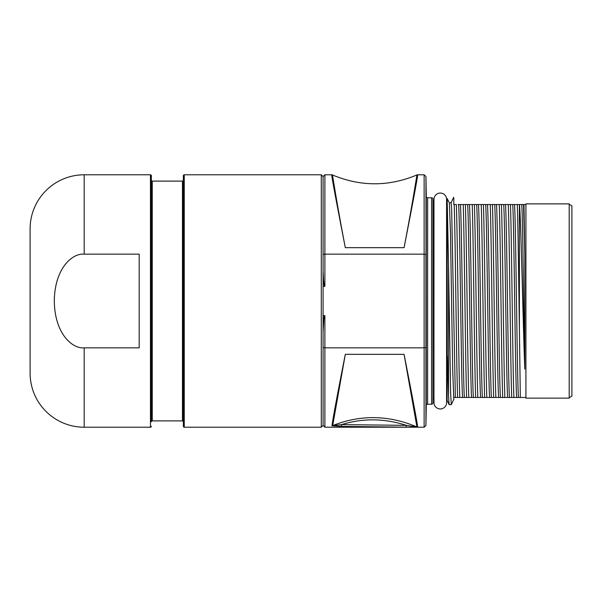<?xml version="1.0" encoding="UTF-8"?>
<svg xmlns="http://www.w3.org/2000/svg" width="602" height="602" viewBox="0 0 602 602"><rect width="100%" height="100%" fill="white"/><g stroke="black" fill="none" stroke-linecap="round" stroke-linejoin="round"><path stroke-width="0.9" d="M425.938 347.505L424.132 347.843L424.132 254.157L425.938 254.495L425.938 425.441L426.284 405.552A1.355 1.355 180 0 1 427.638 404.22L431.581 404.22A1.355 1.355 0 0 0 432.928 402.904L433.041 203.183L433.974 203.183M427.638 404.22L427.638 197.78L431.581 197.78A1.355 1.355 0 0 1 432.928 199.096L433.041 203.183M427.638 197.78A1.355 1.355 0 0 1 426.284 196.448L425.938 176.559L426.035 273.225M433.041 398.817L433.974 398.817M433.974 402.64A6.313 6.313 0 0 0 440.28 408.954A6.313 6.313 0 0 0 446.594 402.64L446.594 199.36A6.313 6.313 0 0 0 440.28 193.046A6.313 6.313 0 0 0 433.974 199.36L433.974 402.64M446.594 203.183L447.075 203.183L447.196 198.645L447.196 362.095L447.384 355.654L448.543 395.792L448.543 264.782L450.62 392.865L451.312 404.672L453.803 399.374L452.696 370.012L450.477 232.823L449.37 202.784L447.196 198.645M446.594 398.817L447.075 398.817L447.075 203.183M447.075 398.817L447.113 400.375L449.1 404.627L448.543 395.792M447.113 400.322L447.196 362.095M453.652 197.328L453.803 197.93L453.607 197.373L451.086 202.784M451.312 404.672L449.1 404.627M453.803 197.93L453.803 204.537L454.186 204.537C455.33 233.087 456.474 368.913 457.618 397.463L453.803 397.463L453.803 399.246M449.325 202.739L451.131 202.739L451.658 209.345L455.36 397.463M447.196 199.894L448.543 264.782M458.062 204.537L463.201 204.537C464.345 233.087 465.489 368.913 466.633 397.463L457.618 397.463M519.391 204.537L517.291 204.537C517.991 222.288 518.691 278.944 519.391 328.113L519.391 204.537L525.922 204.537L525.922 203.867L569.199 203.867L569.199 398.133L525.922 398.133L525.922 397.463L466.633 397.463M513.875 397.463C512.731 368.913 511.587 233.087 510.443 204.537L517.291 204.537M510.443 204.537L508.276 204.537C509.42 233.087 510.564 368.913 511.708 397.463M504.86 397.463C503.716 368.913 502.572 233.087 501.428 204.537L508.276 204.537M501.428 204.537L499.261 204.537C500.405 233.087 501.549 368.913 502.693 397.463M495.845 397.463C494.701 368.913 493.557 233.087 492.413 204.537L499.261 204.537M492.413 204.537L490.246 204.537C491.39 233.087 492.534 368.913 493.678 397.463M486.83 397.463C485.686 368.913 484.542 233.087 483.398 204.537L490.246 204.537M483.398 204.537L481.231 204.537C482.375 233.087 483.519 368.913 484.663 397.463M477.815 397.463C476.671 368.913 475.527 233.087 474.384 204.537L481.231 204.537M474.384 204.537L472.216 204.537C473.36 233.087 474.504 368.913 475.648 397.463M468.8 397.463C467.656 368.913 466.512 233.087 465.369 204.537L472.216 204.537M465.369 204.537L463.201 204.537M459.785 397.463C458.641 368.913 457.497 233.087 456.354 204.537L454.186 204.537M458.611 204.537C459.936 218.496 461.252 383.504 462.569 397.463M460.417 204.537C461.734 218.496 463.058 383.504 464.375 397.463M467.626 204.537C468.95 218.496 470.267 383.504 471.584 397.463M469.432 204.537C470.749 218.496 472.073 383.504 473.39 397.463M476.641 204.537C477.965 218.496 479.282 383.504 480.599 397.463M478.447 204.537C479.764 218.496 481.088 383.504 482.405 397.463M485.656 204.537C486.98 218.496 488.297 383.504 489.614 397.463M487.462 204.537C488.779 218.496 490.103 383.504 491.42 397.463M494.671 204.537C495.995 218.496 497.312 383.504 498.629 397.463M496.477 204.537C497.794 218.496 499.118 383.504 500.435 397.463M503.686 204.537C505.01 218.496 506.327 383.504 507.644 397.463M505.492 204.537C506.809 218.496 508.133 383.504 509.45 397.463M512.701 204.537C514.025 218.496 515.342 383.504 516.659 397.463M514.507 204.537C515.824 218.496 517.148 383.504 518.465 397.463M519.391 328.113L520.324 397.463M525.922 397.463L525.922 204.537M523.966 204.537L524.793 254.691L524.793 369.116C523.025 323.665 521.264 229.377 519.518 204.537M521.716 204.537C522.747 215.29 523.77 317.683 524.793 369.116M523.522 204.537L524.793 254.691M569.199 204.311L571.9 205.876L571.9 396.124L569.199 397.689M426.073 284.046L426.088 289.464M426.088 293.528L426.096 299.992M426.096 300.225L425.938 347.045M425.938 425.441L424.132 427.209L424.132 347.843L324.741 347.843M405.673 427.164L417.653 427.089C417.337 423.146 412.814 398.893 404.077 354.337L345.315 354.337C337.451 394.084 333.004 417.886 331.965 425.742A1.806 1.783 9.7 0 0 332.68 425.599L345.315 354.337M404.077 354.337L416.93 426.931L406.335 425.366L406.041 427.164L341.274 426.404L331.965 425.742L332.184 424.463M372.111 426.886L394.754 427.104M324.049 318.368L323.974 318.827M323.786 320.226L323.086 331.845C323.635 316.614 324.267 317.043 324.892 315.651L323.086 315.561M424.132 427.209L324.892 427.209L324.892 347.843L323.086 347.497L323.086 176.597L321.287 174.791L321.287 427.209L323.086 425.403L323.086 339.317M425.938 176.559L424.132 174.791L424.132 254.157L324.892 254.157L323.086 254.503L323.086 255.248M323.846 254.225L324.418 254.172M323.086 286.439L324.892 286.349C324.275 284.964 323.635 285.408 323.086 270.132L323.108 271.946M323.327 276.769L323.598 280.035M424.132 174.791L417.675 174.791C417.698 176.822 413.168 201.113 404.077 247.663L345.315 247.663C336.225 201.113 331.694 176.822 331.725 174.791A1.806 1.806 146.1 0 1 332.447 174.941C360.613 186.733 388.779 186.733 416.945 174.941C416.983 174.369 412.49 203.943 404.077 247.663L406.433 235.329M323.086 319.451L324.636 315.561M324.636 286.439L323.086 282.549M345.315 247.663C336.902 203.943 332.417 174.369 332.447 174.941L334.757 188.953M414.658 188.87L416.945 174.941A1.806 1.806 126.6 0 1 417.675 174.791M321.287 427.209L184.257 427.209L184.257 174.791L321.287 174.791M184.257 427.209A0.903 0.903 0 0 1 183.354 426.306L183.354 175.694A0.903 0.903 0 0 1 184.257 174.791M183.354 421.799A0.903 0.903 0 0 0 182.451 420.896L152.253 420.896A0.903 0.903 0 0 0 151.35 421.799L151.35 175.694A0.903 0.903 0 0 0 150.447 174.791L84.19 174.791A54.09 54.09 0 0 0 30.1 228.88L30.1 373.12A54.09 54.09 0 0 0 84.19 427.209L150.447 427.209L150.447 174.791M183.354 180.201A0.903 0.903 0 0 1 182.451 181.104L152.253 181.104A0.903 0.903 0 0 1 151.35 180.201M151.35 421.799L151.35 175.694M151.35 426.306A0.903 0.903 0 0 1 150.447 427.209M84.19 427.209L84.19 347.843L139.182 347.843L139.182 254.157L84.19 254.157L84.19 174.791M84.19 347.843C72.586 349.002 54.692 334.072 54.293 301C54.692 267.928 72.586 252.998 84.19 254.157M417.653 427.089A1.806 1.798 170.4 0 1 416.93 426.931C388.614 414.996 360.53 414.552 332.68 425.599L341.575 424.613L341.274 426.404M406.335 425.366C384.55 418.292 362.961 418.036 341.575 424.613L406.335 425.366M431.581 404.22L431.581 197.78M426.284 405.552L426.284 196.448M432.928 402.904L432.928 199.096M331.725 174.791L324.892 174.791L324.892 286.349M324.892 347.843L324.892 315.651M182.451 420.896L182.451 181.104M152.253 420.896L152.253 181.104M324.892 427.209L323.086 425.403M324.892 174.791L323.086 176.597"/></g></svg>
